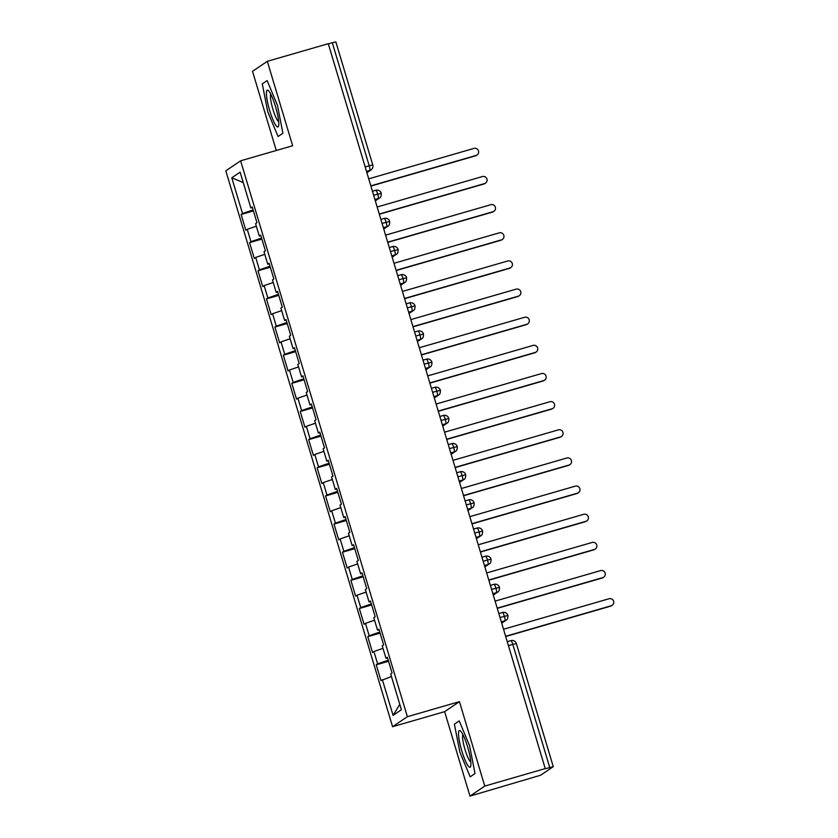 <?xml version="1.0" encoding="UTF-8"?>
<svg xmlns="http://www.w3.org/2000/svg" width="838" height="838" viewBox="0 0 838 838"><rect width="100%" height="100%" fill="white"/><g stroke="black" fill="none" stroke-linecap="round" stroke-linejoin="round"><path stroke-width="1.26" d="M469.971 796.1L484.762 786.075L459.434 701.647L444.643 711.661L469.971 796.1L540.678 775.213L553.279 766.655L545.276 768.75L328.286 43.702L267.322 61.321L252.531 71.345L276.278 150.494M444.643 711.661L392.582 726.714L225.82 170.837L240.611 160.812L407.373 716.7L392.582 726.714M382.348 679.639L393.074 715.38L401.402 709.734L390.686 673.993L392.069 673.05L387.345 657.285L385.951 658.228L382.243 645.847L383.626 644.904L378.902 629.139L377.509 630.082L373.79 617.7L375.183 616.758L370.459 600.993L369.066 601.935L365.347 589.554L366.74 588.611L362.006 572.846L360.623 573.789L356.904 561.408L358.297 560.465L353.563 544.7L352.18 545.643L348.461 533.261L349.855 532.319L345.12 516.554L343.737 517.496L340.019 505.115L341.412 504.172L336.677 488.407L335.284 489.35L331.576 476.969L332.958 476.026L328.234 460.261L326.841 461.204L323.133 448.822L324.516 447.88L319.791 432.115L318.398 433.057L314.69 420.676L316.073 419.733L311.348 403.968L309.955 404.911L306.237 392.53L307.63 391.587L302.906 375.833L301.512 376.765L297.794 364.383L299.187 363.441L294.463 347.686L293.07 348.618L289.351 336.237L290.744 335.294L286.009 319.54L284.627 320.472L280.908 308.091L282.301 307.148L277.567 291.394L276.184 292.336L272.465 279.944L273.858 279.002L269.124 263.247L267.731 264.19L264.022 251.798L265.405 250.855L260.681 235.101L259.288 236.044L255.58 223.652L256.962 222.719L252.238 206.955L250.845 207.897L240.118 172.146L231.791 177.792L242.507 213.543L241.124 214.486L245.848 230.241L247.241 229.308L250.95 241.69L249.567 242.632L254.291 258.387L255.684 257.455L259.403 269.836L258.01 270.779L262.734 286.533L264.127 285.59L267.846 297.982L266.453 298.925L271.187 314.679L272.57 313.737L276.289 326.129L274.895 327.071L279.63 342.826L281.013 341.883L284.731 354.275L283.338 355.207L288.073 370.972L289.456 370.029L293.174 382.421L291.781 383.354L296.516 399.118L297.909 398.176L301.617 410.568L300.234 411.5L304.959 427.265L306.352 426.322L310.06 438.703L308.677 439.646L313.402 455.411L314.795 454.468L318.503 466.85L317.12 467.793L321.844 483.557L323.238 482.615L326.956 494.996L325.563 495.939L330.287 511.704L331.68 510.761L335.399 523.142L334.006 524.085L338.73 539.85L340.123 538.907L343.842 551.289L342.449 552.232L347.183 567.996L348.566 567.054L352.285 579.435L350.892 580.378L355.626 596.143L357.009 595.2L360.728 607.581L359.334 608.524L364.069 624.289L365.462 623.346L369.17 635.728L367.788 636.671L372.512 652.435L373.905 651.493L377.613 663.874L376.231 664.817L380.955 680.582L391.44 676.517M377.613 663.874L388.224 660.239M373.905 651.493L382.997 648.371M369.17 635.728L379.782 632.093M365.462 623.346L374.555 620.225M385.951 658.228L387.523 657.893M360.728 607.581L371.339 603.947M357.009 595.2L366.112 592.078M377.509 630.082L379.08 629.747M352.285 579.435L362.896 575.8M348.566 567.054L357.669 563.932M369.066 601.935L370.637 601.6M343.842 551.289L354.453 547.654M340.123 538.907L349.216 535.786M360.623 573.789L362.194 573.454M335.399 523.142L346.01 519.508M331.68 510.761L340.773 507.639M352.18 545.643L353.751 545.308M326.956 494.996L337.567 491.361M323.238 482.615L332.33 479.493M343.737 517.496L345.308 517.161M318.503 466.85L329.114 463.215M314.795 454.468L323.887 451.347M335.284 489.35L336.855 489.015M310.06 438.703L320.671 435.069M306.352 426.322L315.444 423.2M326.841 461.204L328.412 460.869M301.617 410.568L312.228 406.922M297.909 398.176L307.001 395.054M318.398 433.057L319.969 432.722M293.174 382.421L303.785 378.776M289.456 370.029L298.558 366.908M309.955 404.911L311.526 404.576M284.731 354.275L295.343 350.63M281.013 341.883L290.116 338.772M301.512 376.765L303.084 376.43M276.289 326.129L286.9 322.483M272.57 313.737L281.662 310.626M293.07 348.618L294.641 348.283M267.846 297.982L278.457 294.337M264.127 285.59L273.219 282.479M284.627 320.472L286.198 320.137M259.403 269.836L270.014 266.191M255.684 257.455L264.777 254.333M276.184 292.336L277.755 291.991M250.95 241.69L261.561 238.044M247.241 229.308L256.334 226.187M267.731 264.19L269.302 263.844M365.253 166.93L369.212 165.777L332.288 42.717L328.328 43.859M332.288 42.717L335.849 41.9L372.774 164.971L369.212 165.777A4.41 0.775 73.9 0 1 369.809 170.46L366.594 171.392M242.507 213.543L253.118 209.898M231.791 177.792L243.261 182.6M259.288 236.044L260.859 235.698M484.762 786.075L545.727 768.456M240.611 160.812L292.661 145.76L267.322 61.321M459.434 701.647L407.373 716.7M282.909 133.232L277.43 105.274L267.123 80.595L262.284 83.873L267.762 111.831L278.069 136.51L282.909 133.232L278.069 136.51L267.762 111.831L262.284 83.873L267.123 80.595L277.43 105.274L282.909 133.232M459.224 720.91L454.385 724.189L459.863 752.147L470.181 776.826L475.02 773.547L469.542 745.59L459.224 720.91L469.542 745.59L475.02 773.547L470.181 776.826L459.863 752.147L454.385 724.189L459.224 720.91M393.074 715.38L399.789 704.339M250.845 207.897L252.416 207.552M241.124 214.486L253.432 210.925M381.206 193.316L373.738 195.212M375.414 200.785L379.467 198.04C380.724 197.579 381.321 195.987 381.259 193.253L381.259 193.253A4.41 4.41 0 0 0 375.801 190.278A4.41 0.775 73.9 0 1 377.697 194.07A4.41 0.775 73.9 0 1 378.252 198.606L375.036 199.528M249.567 242.632L261.875 239.071M258.01 270.779L270.318 267.217M266.453 298.925L278.761 295.364M274.895 327.071L287.204 323.51M283.338 355.207L295.646 351.656M291.781 383.354L304.089 379.803M300.234 411.5L312.532 407.949M308.677 439.646L320.985 436.095M317.12 467.793L329.428 464.242M325.563 495.939L337.871 492.377M334.006 524.085L346.314 520.524M342.449 552.232L354.757 548.67M350.892 580.378L363.2 576.816M359.334 608.524L371.643 604.963M367.788 636.671L380.085 633.109M376.231 664.817L388.539 661.255M389.649 221.462L382.18 223.358M383.856 228.931L387.91 226.187C389.167 225.726 389.764 224.123 389.701 221.4L389.701 221.4A4.41 4.41 0 0 0 384.244 218.425A4.41 0.775 73.9 0 1 386.14 222.217A4.41 0.775 73.9 0 1 386.695 226.752L383.479 227.674M398.092 249.609L390.634 251.505M392.299 257.067L396.353 254.323C397.61 253.872 398.207 252.269 398.144 249.546L398.144 249.546A4.41 4.41 0 0 0 392.687 246.571A4.41 0.775 73.9 0 1 394.583 250.363A4.41 0.775 73.9 0 1 395.138 254.899L391.922 255.82M406.535 277.755L399.077 279.651M400.742 285.213L404.796 282.469C406.053 282.018 406.66 280.416 406.587 277.692L406.587 277.692A4.41 4.41 0 0 0 401.13 274.717A4.41 0.775 73.9 0 1 403.036 278.509A4.41 0.775 73.9 0 1 403.581 283.045L400.375 283.967M414.978 305.901L407.519 307.797M409.185 313.36L413.239 310.615C414.506 310.154 415.103 308.562 415.03 305.839L415.03 305.839A4.41 4.41 0 0 0 409.573 302.864A4.41 0.775 73.9 0 1 411.479 306.645A4.41 0.775 73.9 0 1 412.024 311.191L408.818 312.113M423.42 334.048L415.962 335.944M417.628 341.506L421.682 338.762C422.949 338.301 423.546 336.708 423.473 333.985L423.473 333.985A4.41 4.41 0 0 0 418.026 331.01A4.41 0.775 73.9 0 1 418.026 331.01A4.41 0.775 73.9 0 1 419.922 334.791A4.41 0.775 73.9 0 1 420.477 339.327L417.261 340.259M431.863 362.194L424.405 364.09M426.081 369.652L430.124 366.908C431.392 366.447 431.989 364.855 431.916 362.131L431.916 362.131A4.41 4.41 0 0 0 426.469 359.156A4.41 0.775 73.9 0 1 428.365 362.938A4.41 0.775 73.9 0 1 428.92 367.473L425.704 368.406M440.306 390.34L432.848 392.236M434.524 397.799L438.567 395.054C439.835 394.593 440.432 393.001 440.369 390.278L440.369 390.278A4.41 4.41 0 0 0 434.912 387.303A4.41 0.775 73.9 0 1 436.808 391.084A4.41 0.775 73.9 0 1 437.363 395.62L434.147 396.552M448.759 418.476L441.291 420.383M442.967 425.945L447.021 423.2C448.278 422.74 448.875 421.147 448.812 418.424L448.812 418.424A4.41 4.41 0 0 0 443.354 415.449A4.41 0.775 73.9 0 1 445.25 419.23A4.41 0.775 73.9 0 1 445.806 423.766L442.59 424.698M457.202 446.623L449.734 448.519M451.41 454.091L455.463 451.347C456.72 450.886 457.318 449.294 457.255 446.57L457.255 446.57A4.41 4.41 0 0 0 451.797 443.595A4.41 0.775 73.9 0 1 453.693 447.377A4.41 0.775 73.9 0 1 454.248 451.912L451.033 452.845M465.645 474.769L458.187 476.665M459.853 482.238L463.906 479.493C465.163 479.032 465.76 477.44 465.698 474.717L465.698 474.717A4.41 4.41 0 0 0 460.24 471.742A4.41 0.775 73.9 0 1 460.24 471.742A4.41 0.775 73.9 0 1 462.136 475.523A4.41 0.775 73.9 0 1 462.691 480.059L459.475 480.991M474.088 502.915L466.63 504.811M468.295 510.384L472.349 507.639C473.606 507.179 474.214 505.586 474.14 502.863L474.14 502.852A4.41 4.41 0 0 0 468.683 499.888A4.41 0.775 73.9 0 1 470.589 503.669A4.41 0.775 73.9 0 1 471.134 508.205L467.918 509.137M482.531 531.062L475.073 532.958M476.738 538.53L480.792 535.786C482.06 535.325 482.657 533.733 482.583 530.999L482.583 530.999A4.41 4.41 0 0 0 477.126 528.034A4.41 0.775 73.9 0 1 479.032 531.816A4.41 0.775 73.9 0 1 479.577 536.351L476.372 537.284M490.974 559.208L483.516 561.104M485.181 566.677L489.235 563.932C490.502 563.471 491.099 561.879 491.026 559.145L491.026 559.145A4.41 4.41 0 0 0 485.579 556.181A4.41 0.775 73.9 0 1 487.475 559.962A4.41 0.775 73.9 0 1 488.03 564.498L484.814 565.43M499.417 587.354L491.958 589.25M493.634 594.823L497.678 592.078C498.945 591.618 499.542 590.025 499.469 587.291L499.469 587.291A4.41 4.41 0 0 0 494.022 584.327A4.41 0.775 73.9 0 1 494.022 584.327A4.41 0.775 73.9 0 1 495.918 588.108A4.41 0.775 73.9 0 1 496.473 592.644L493.257 593.576M507.859 615.501L500.401 617.397M502.077 622.969L506.121 620.225C507.388 619.764 507.985 618.172 507.922 615.438L507.922 615.438A4.41 4.41 0 0 0 502.465 612.473A4.41 0.775 73.9 0 1 504.361 616.255A4.41 0.775 73.9 0 1 504.916 620.79L501.7 621.723M477.084 154.967L476.497 155.365A3.677 3.614 -124.1 0 1 475.492 155.837L476.068 155.439A3.677 3.614 55.9 0 0 478.289 150.39A3.677 3.614 55.9 0 0 473.962 148.399L368.825 178.808M475.492 155.837L370.993 186.057M476.068 155.439L370.93 185.847M485.527 183.113L484.94 183.512A3.677 3.614 -124.1 0 1 483.935 183.983L484.511 183.585A3.677 3.614 55.9 0 0 486.731 178.536A3.677 3.614 55.9 0 0 482.405 176.546L377.268 206.955M483.935 183.983L379.436 214.193M484.511 183.585L379.373 213.994M493.97 211.26L493.383 211.658A3.677 3.614 -124.1 0 1 492.377 212.129L492.964 211.731A3.677 3.614 55.9 0 0 495.174 206.682A3.677 3.614 55.9 0 0 490.848 204.692L385.71 235.101M492.377 212.129L387.879 242.339M492.964 211.731L387.816 242.14M502.412 239.406L501.826 239.804A3.677 3.614 -124.1 0 1 500.82 240.276L501.407 239.878A3.677 3.614 55.9 0 0 503.628 234.818A3.677 3.614 55.9 0 0 499.291 232.838L394.153 263.247M500.82 240.276L396.322 270.485M501.407 239.878L396.259 270.276M510.855 267.552L510.269 267.94A3.677 3.614 -124.1 0 1 509.263 268.422L509.85 268.024A3.677 3.614 55.9 0 0 512.07 262.964A3.677 3.614 55.9 0 0 507.734 260.985L402.596 291.394M509.263 268.422L404.775 298.632M509.85 268.024L404.712 298.422M275.513 106.583A19.127 3.352 -106.1 0 0 268.537 90.787A19.127 3.352 -106.1 0 0 269.679 110.532A19.127 3.352 -106.1 0 0 278.645 125.752A19.127 3.352 -106.1 0 0 275.513 106.583M270.768 94.202A14.487 2.535 -106.1 0 0 272.926 109.317A14.487 2.535 -106.1 0 0 278.708 121.667M467.614 746.899A19.127 3.352 -106.1 0 0 460.638 731.103A19.127 3.352 -106.1 0 0 461.79 750.848A19.127 3.352 -106.1 0 0 470.747 766.068A19.127 3.352 -106.1 0 0 467.614 746.899M462.869 734.528A14.487 2.535 -106.1 0 0 465.027 749.633A14.487 2.535 -106.1 0 0 470.809 761.983M519.298 295.699L518.722 296.086A3.677 3.614 -124.1 0 1 517.706 296.568L518.293 296.17A3.677 3.614 55.9 0 0 520.513 291.111A3.677 3.614 55.9 0 0 516.177 289.131L411.039 319.54M517.706 296.568L413.218 326.778M518.293 296.17L413.155 326.569M527.741 323.845L527.165 324.233A3.677 3.614 -124.1 0 1 526.149 324.704L526.735 324.316A3.677 3.614 55.9 0 0 528.956 319.257A3.677 3.614 55.9 0 0 524.63 317.277L419.482 347.686M526.149 324.704L421.661 354.924M526.735 324.316L421.598 354.715M536.184 351.991L535.608 352.379A3.677 3.614 -124.1 0 1 534.602 352.85L535.178 352.463A3.677 3.614 55.9 0 0 537.399 347.403A3.677 3.614 55.9 0 0 533.073 345.424L427.925 375.833M534.602 352.85L430.104 383.071M535.178 352.463L430.041 382.861M544.637 380.138L544.051 380.525A3.677 3.614 -124.1 0 1 543.045 380.997L543.621 380.609A3.677 3.614 55.9 0 0 545.842 375.55A3.677 3.614 55.9 0 0 541.516 373.57L436.378 403.968M543.045 380.997L438.546 411.217M543.621 380.609L438.484 411.008M553.08 408.284L552.493 408.672A3.677 3.614 -124.1 0 1 551.488 409.143L552.064 408.755A3.677 3.614 55.9 0 0 554.285 403.696A3.677 3.614 55.9 0 0 549.958 401.716L444.821 432.115M551.488 409.143L446.989 439.363M552.064 408.755L446.926 439.154M561.523 436.42L560.936 436.818A3.677 3.614 -124.1 0 1 559.931 437.289L560.517 436.902A3.677 3.614 55.9 0 0 562.727 431.842A3.677 3.614 55.9 0 0 558.401 429.863L453.264 460.261M559.931 437.289L455.432 467.51M560.517 436.902L455.369 467.3M569.966 464.566L569.379 464.964A3.677 3.614 -124.1 0 1 568.374 465.436L568.96 465.048A3.677 3.614 55.9 0 0 571.181 459.989A3.677 3.614 55.9 0 0 566.844 458.009L461.707 488.407M568.374 465.436L463.875 495.656M568.96 465.048L463.812 495.447M578.409 492.713L577.822 493.111A3.677 3.614 -124.1 0 1 576.816 493.582L577.403 493.184A3.677 3.614 55.9 0 0 579.624 488.135A3.677 3.614 55.9 0 0 575.287 486.155L470.149 516.554M576.816 493.582L472.328 523.802M577.403 493.184L472.265 523.593M586.851 520.859L586.265 521.257A3.677 3.614 -124.1 0 1 585.259 521.728L585.846 521.33A3.677 3.614 55.9 0 0 588.067 516.281A3.677 3.614 55.9 0 0 583.73 514.302L478.592 544.7M585.259 521.728L480.771 551.949M585.846 521.33L480.708 551.739M595.294 549.005L594.718 549.403A3.677 3.614 -124.1 0 1 593.702 549.875L594.289 549.477A3.677 3.614 55.9 0 0 596.509 544.428A3.677 3.614 55.9 0 0 592.173 542.448L487.035 572.846M593.702 549.875L489.214 580.095M594.289 549.477L489.151 579.886M603.737 577.152L603.161 577.55A3.677 3.614 -124.1 0 1 602.155 578.021L602.731 577.623A3.677 3.614 55.9 0 0 604.952 572.574A3.677 3.614 55.9 0 0 600.626 570.594L495.478 600.993M602.155 578.021L497.657 608.241M602.731 577.623L497.594 608.032M612.18 605.298L611.604 605.696A3.677 3.614 -124.1 0 1 610.598 606.167L611.174 605.769A3.677 3.614 55.9 0 0 613.395 600.72A3.677 3.614 55.9 0 0 609.069 598.741L503.931 629.139M610.598 606.167L506.1 636.388M611.174 605.769L506.037 636.178M549.728 767.472L512.804 644.401L508.844 645.543M516.313 643.647L512.804 644.401A4.41 0.775 73.9 0 0 510.908 640.609L507.65 641.552L510.866 640.63A4.41 0.775 73.9 0 1 510.908 640.609A4.41 4.41 0 0 1 516.365 643.584L553.279 766.655M366.908 172.429L369.809 170.46A4.41 4.337 -124.1 0 0 371.014 169.894A4.41 4.41 0 0 0 372.774 164.971M372.543 191.232L375.759 190.299A4.41 0.775 73.9 0 1 375.801 190.278L372.543 191.221M375.351 200.575L378.252 198.606A4.41 4.337 -124.1 0 0 379.467 198.04M380.986 219.378L384.202 218.446A4.41 0.775 73.9 0 1 384.244 218.425L380.986 219.367M383.794 228.711L386.695 226.752A4.41 4.337 -124.1 0 0 387.91 226.187M389.44 247.524L392.645 246.592A4.41 0.775 73.9 0 1 392.687 246.571L389.429 247.514M392.236 256.857L395.138 254.899A4.41 4.337 -124.1 0 0 396.353 254.323M397.882 275.671L401.088 274.738A4.41 0.775 73.9 0 1 401.13 274.717L397.882 275.66M400.679 285.004L403.581 283.045A4.41 4.337 -124.1 0 0 404.796 282.469M406.325 303.817L409.541 302.885A4.41 0.775 73.9 0 1 409.573 302.864L406.325 303.806M409.122 313.15L412.034 311.191A4.41 4.337 -124.1 0 0 413.239 310.615M414.768 331.963L417.984 331.031L414.768 331.953M417.565 341.296L420.477 339.327A4.41 4.337 -124.1 0 0 421.682 338.762M423.211 360.11L426.427 359.177A4.41 0.775 73.9 0 1 426.469 359.156L423.211 360.099M426.018 369.443L428.92 367.473A4.41 4.337 -124.1 0 0 430.124 366.908M431.654 388.245L434.87 387.324A4.41 0.775 73.9 0 1 434.912 387.303L431.654 388.245M434.461 397.589L437.363 395.62A4.41 4.337 -124.1 0 0 438.567 395.054M440.097 416.392L443.312 415.47A4.41 0.775 73.9 0 1 443.354 415.449L440.097 416.392M442.904 425.735L445.806 423.766A4.41 4.337 -124.1 0 0 447.021 423.2M448.54 444.538L451.755 443.616A4.41 0.775 73.9 0 1 451.797 443.595L448.54 444.538M451.347 453.882L454.248 451.912A4.41 4.337 -124.1 0 0 455.463 451.347M456.993 472.684L460.198 471.763L456.982 472.684M459.79 482.028L462.691 480.059A4.41 4.337 -124.1 0 0 463.906 479.493M465.436 500.831L468.641 499.909A4.41 0.775 73.9 0 1 468.683 499.888L465.425 500.831M468.233 510.174L471.134 508.205A4.41 4.337 -124.1 0 0 472.349 507.639M473.879 528.977L477.094 528.055A4.41 0.775 73.9 0 1 477.126 528.034L473.879 528.977M476.675 538.321L479.587 536.351A4.41 4.337 -124.1 0 0 480.792 535.786M482.321 557.123L485.537 556.191A4.41 0.775 73.9 0 1 485.579 556.181L482.321 557.123M485.118 566.467L488.03 564.498A4.41 4.337 -124.1 0 0 489.235 563.932M490.764 585.27L493.98 584.337L490.764 585.259M493.572 594.613L496.473 592.644A4.41 4.337 -124.1 0 0 497.678 592.078M499.207 613.416L502.423 612.484A4.41 0.775 73.9 0 1 502.465 612.473L499.207 613.406M502.014 622.76L504.916 620.79A4.41 4.337 -124.1 0 0 506.121 620.225M371.014 169.894L366.971 172.638"/></g></svg>
